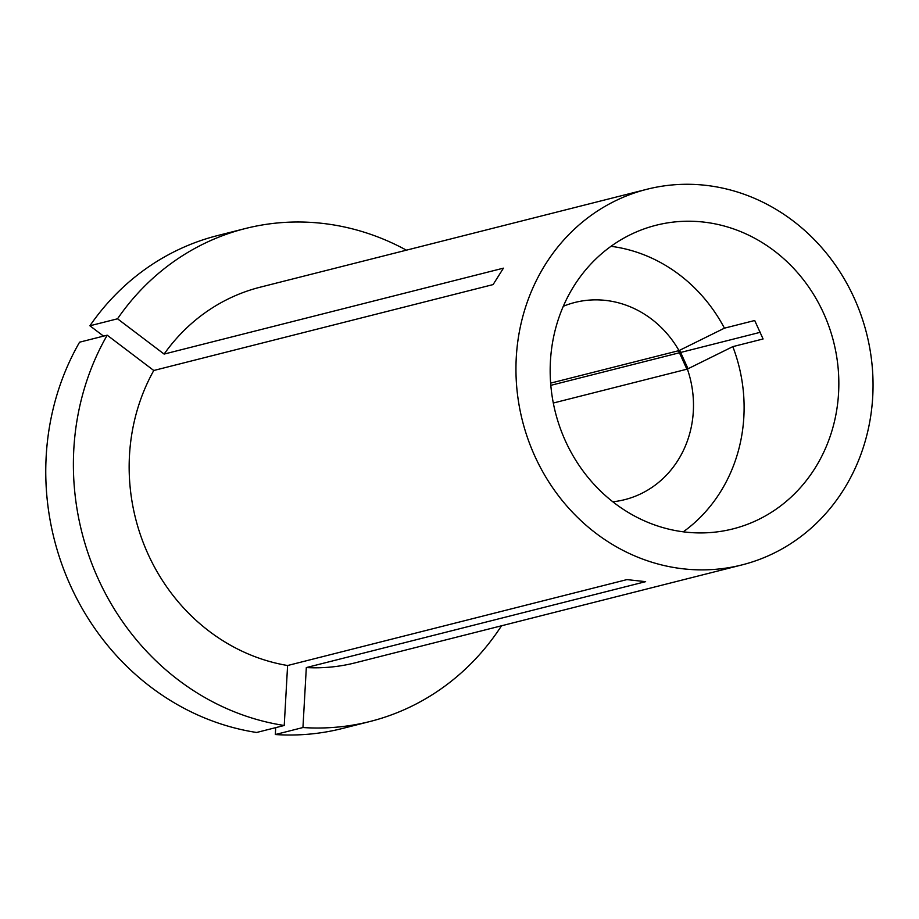 <?xml version="1.0" encoding="UTF-8"?>
<svg xmlns="http://www.w3.org/2000/svg" width="919" height="919" viewBox="0 0 919 919"><rect width="100%" height="100%" fill="white"/><g stroke="black" fill="none" stroke-linecap="round" stroke-linejoin="round"><path stroke-width="1.38" d="M629.997 234.873A156.609 143.513 75.8 0 0 559.751 426.818A156.609 143.513 75.8 0 0 732.937 528.896A156.609 143.513 75.8 0 0 759.002 519.281A156.609 143.513 75.8 0 0 829.26 327.336A156.609 143.513 75.8 0 0 656.063 225.258A156.609 143.513 75.8 0 0 629.997 234.873M612.801 501.785A101.699 93.187 75.8 0 0 624.736 499.649A101.699 93.187 75.8 0 0 641.657 493.4A101.699 93.187 75.8 0 0 687.274 368.76A101.699 93.187 75.8 0 0 574.812 302.477A101.699 93.187 75.8 0 0 563.301 306.28M275.711 727.641L275.321 734.534A254.241 232.978 75.8 0 0 342.477 728.468L370.104 721.472A254.241 232.978 75.8 0 0 412.424 705.861A254.241 232.978 75.8 0 0 501.51 625.793M275.321 734.534L302.948 727.538A254.241 232.978 75.8 0 0 370.104 721.472M646.953 189.268L260.157 287.199A193.737 177.528 75.8 0 0 227.912 299.1A193.737 177.528 75.8 0 0 164.11 354.079L503.428 268.164L493.101 284.58L153.772 370.495A193.737 177.528 75.8 0 0 287.601 665.517L626.93 579.602L645.632 581.658L306.314 667.573A193.737 177.528 75.8 0 0 355.251 662.817L742.058 564.886A193.737 177.528 75.8 0 0 774.292 552.985A193.737 177.528 75.8 0 0 861.195 315.539A193.737 177.528 75.8 0 0 646.953 189.268A193.737 177.528 75.8 0 0 614.708 201.169A193.737 177.528 75.8 0 0 527.805 438.616A193.737 177.528 75.8 0 0 742.058 564.886M550.803 385.337L679.75 352.689M680.646 352.459L760.507 332.241M107.201 335.194A254.241 232.978 75.8 0 0 284.235 725.482L256.608 732.477A254.241 232.978 75.8 0 1 79.574 342.19L107.201 335.194L153.772 370.495M284.235 725.482L287.601 665.517M302.948 727.538L306.314 667.573M553.295 403.027L686.895 369.208L678.509 350.736L550.63 383.12M683.288 531.825A156.609 143.513 75.8 0 0 732.811 346.635L763.08 338.973L754.706 320.501L724.436 328.163A156.609 143.513 75.8 0 0 610.997 246.315M724.436 328.163L679.658 350.288L688.032 368.76L732.811 346.635M406.416 250.175A254.241 232.978 75.8 0 0 245.304 228.544A254.241 232.978 75.8 0 0 117.529 318.79L164.11 354.079M245.304 228.544L217.677 235.54A254.241 232.978 75.8 0 0 89.901 325.786L117.529 318.79M103.548 336.124L89.901 325.786"/></g></svg>
